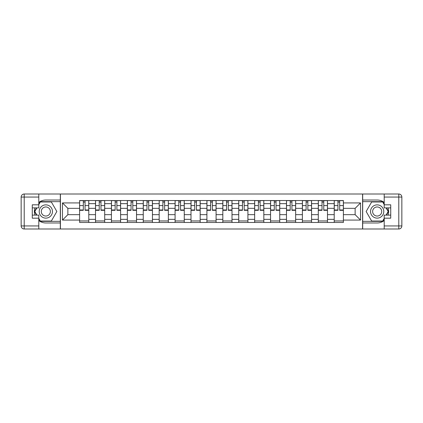 <?xml version="1.0" encoding="UTF-8"?>
<svg xmlns="http://www.w3.org/2000/svg" width="423" height="423" viewBox="0 0 423 423"><rect width="100%" height="100%" fill="white"/><g stroke="black" fill="none" stroke-linecap="round" stroke-linejoin="round"><path stroke-width="0.63" d="M38.8 220.563A11.474 11.474 0 0 0 45.837 222.974L60.32 222.974L60.32 228.996L362.68 228.996L362.68 222.974L377.163 222.974A11.474 11.474 0 0 0 384.2 220.563M384.2 202.437A11.474 11.474 0 0 0 377.163 200.026L362.68 200.026L362.68 194.004L60.32 194.004L60.32 200.026L45.837 200.026A11.474 11.474 0 0 0 38.8 202.437M95.513 222.466L95.513 203.643L88.782 203.643L88.782 222.466M88.782 203.643L88.782 200.534M95.513 203.643L95.513 200.534M104.698 200.534L104.698 222.466M111.429 222.466L111.429 200.534M120.608 200.534L120.608 222.466M127.344 222.466L127.344 200.534M136.523 200.534L136.523 222.466M143.254 222.466L143.254 200.534M152.439 200.534L152.439 222.466M159.17 222.466L159.17 200.534M168.349 200.534L168.349 222.466M175.085 222.466L175.085 200.534M184.264 200.534L184.264 222.466M190.995 222.466L190.995 200.534M200.179 200.534L200.179 222.466M206.91 222.466L206.91 200.534M216.09 200.534L216.09 222.466M222.821 222.466L222.821 200.534M232.005 200.534L232.005 222.466M238.736 222.466L238.736 200.534M247.915 200.534L247.915 222.466M254.651 222.466L254.651 200.534M263.83 200.534L263.83 222.466M270.561 222.466L270.561 200.534M279.746 200.534L279.746 222.466M286.477 222.466L286.477 200.534M295.656 200.534L295.656 222.466M302.392 222.466L302.392 200.534M311.571 200.534L311.571 222.466M318.302 222.466L318.302 200.534M327.487 200.534L327.487 222.466M334.218 222.466L334.218 200.534M334.218 214.662L327.487 214.662M318.302 214.662L311.571 214.662M302.392 214.662L295.656 214.662M286.477 214.662L279.746 214.662M270.561 214.662L263.83 214.662M254.651 214.662L247.915 214.662M238.736 214.662L232.005 214.662M222.821 214.662L216.09 214.662M206.91 214.662L200.179 214.662M190.995 214.662L184.264 214.662M175.085 214.662L168.349 214.662M159.17 214.662L152.439 214.662M143.254 214.662L136.523 214.662M127.344 214.662L120.608 214.662M111.429 214.662L104.698 214.662M95.513 214.662L88.782 214.662M334.218 208.338L327.487 208.338M318.302 208.338L311.571 208.338M302.392 208.338L295.656 208.338M286.477 208.338L279.746 208.338M270.561 208.338L263.83 208.338M254.651 208.338L247.915 208.338M238.736 208.338L232.005 208.338M222.821 208.338L216.09 208.338M206.91 208.338L200.179 208.338M190.995 208.338L184.264 208.338M175.085 208.338L168.349 208.338M159.17 208.338L152.439 208.338M143.254 208.338L136.523 208.338M127.344 208.338L120.608 208.338M111.429 208.338L104.698 208.338M95.513 208.338L88.782 208.338M67.87 214.662L79.603 214.662L79.603 208.338L67.87 208.338L67.87 214.662L62.467 220.071L62.467 202.929L79.603 202.929L79.603 208.338M343.397 208.338L343.397 214.662L355.13 214.662L355.13 208.338L343.397 208.338L343.397 200.534L79.603 200.534L79.603 202.929M343.397 202.929L360.533 202.929L360.533 220.071L343.397 220.071L343.397 214.662M79.603 214.662L79.603 222.466L343.397 222.466L343.397 220.071M79.603 220.071L62.467 220.071M362.574 228.996L362.574 194.004M60.426 228.996L60.426 194.004M88.782 220.938L79.603 220.938M83.326 202.062L85.06 202.062M104.698 220.938L95.513 220.938M99.236 202.062L100.97 202.062M120.608 220.938L111.429 220.938M115.151 202.062L116.885 202.062M136.523 220.938L127.344 220.938M131.067 202.062L132.801 202.062M152.439 220.938L143.254 220.938M146.977 202.062L148.711 202.062M168.349 220.938L159.17 220.938M162.892 202.062L164.626 202.062M184.264 220.938L175.085 220.938M178.807 202.062L180.542 202.062M200.179 220.938L190.995 220.938M194.717 202.062L196.452 202.062M216.09 220.938L206.91 220.938M210.633 202.062L212.367 202.062M232.005 220.938L222.821 220.938M226.548 202.062L228.283 202.062M247.915 220.938L238.736 220.938M242.458 202.062L244.193 202.062M263.83 220.938L254.651 220.938M258.374 202.062L260.108 202.062M279.746 220.938L270.561 220.938M274.289 202.062L276.023 202.062M295.656 220.938L286.477 220.938M290.199 202.062L291.933 202.062M311.571 220.938L302.392 220.938M306.115 202.062L307.849 202.062M327.487 220.938L318.302 220.938M322.03 202.062L323.764 202.062M343.397 220.938L334.218 220.938M337.94 202.062L339.674 202.062M62.467 202.929L67.87 208.338M355.13 214.662L360.533 220.071M355.13 208.338L360.533 202.929M85.06 209.977L88.73 209.977L88.73 210.326L85.06 210.326L85.06 200.634L88.73 200.634L86.689 200.634M88.73 209.977L88.73 200.634M83.326 201.961L85.06 201.961M86.541 200.634L79.651 200.634L79.651 210.326L83.326 210.326L83.326 200.634L81.845 200.634M100.97 209.977L104.645 209.977L104.645 210.326L100.97 210.326L100.97 200.634L104.645 200.634L102.604 200.634M104.645 209.977L104.645 200.634M99.236 201.961L100.97 201.961M102.451 200.634L95.566 200.634L95.566 210.326L99.236 210.326L99.236 200.634L97.761 200.634M116.885 209.977L120.56 209.977L120.56 210.326L116.885 210.326L116.885 200.634L120.56 200.634L118.519 200.634M120.56 209.977L120.56 200.634M115.151 201.961L116.885 201.961M118.366 200.634L111.482 200.634L111.482 210.326L115.151 210.326L115.151 200.634L113.671 200.634M34.945 207.878A11.474 11.474 0 0 0 34.945 215.122M60.32 194.004L38.8 194.004L38.8 207.878L32.27 207.878M60.32 228.996L24.211 228.996A3.061 3.061 0 0 1 21.15 225.935L21.15 197.065A3.061 3.061 0 0 1 24.211 194.004L38.8 194.004M60.32 222.974L60.32 200.026M32.27 215.122L38.8 215.122L38.8 228.996M38.8 204.817L32.27 204.817L32.27 218.183L38.8 218.183M60.32 201.655L40.153 201.655L38.8 204.002M38.8 218.998L40.153 221.345L60.32 221.345M36.558 207.878L34.469 211.5L36.558 215.122M388.055 215.122A11.474 11.474 0 0 0 388.055 207.878M362.68 228.996L384.2 228.996L384.2 215.122L390.73 215.122M362.68 194.004L398.789 194.004A3.061 3.061 0 0 1 401.85 197.065L401.85 225.935A3.061 3.061 0 0 1 398.789 228.996L384.2 228.996M362.68 200.026L362.68 222.974M390.73 207.878L384.2 207.878L384.2 194.004M384.2 218.183L390.73 218.183L390.73 204.817L384.2 204.817M362.68 221.345L382.847 221.345L384.2 218.998M384.2 204.002L382.847 201.655L362.68 201.655M386.442 215.122L388.531 211.5L386.442 207.878M39.207 211.5A6.631 6.631 0 0 0 45.837 218.131A6.631 6.631 0 0 0 52.468 211.5A6.631 6.631 0 0 0 45.837 204.869A6.631 6.631 0 0 0 39.207 211.5M41.295 211.5A4.542 4.542 0 0 0 45.837 216.042A4.542 4.542 0 0 0 50.374 211.5A4.542 4.542 0 0 0 45.837 206.958A4.542 4.542 0 0 0 41.295 211.5M38.8 204.616L40.328 201.961L51.342 201.961L56.851 211.5L51.342 221.039L40.328 221.039L38.8 218.384M36.912 215.122L34.823 211.5L36.912 207.878M370.532 211.5A6.631 6.631 0 0 0 377.163 218.131A6.631 6.631 0 0 0 383.793 211.5A6.631 6.631 0 0 0 377.163 204.869A6.631 6.631 0 0 0 370.532 211.5M372.626 211.5A4.542 4.542 0 0 0 377.163 216.042A4.542 4.542 0 0 0 381.705 211.5A4.542 4.542 0 0 0 377.163 206.958A4.542 4.542 0 0 0 372.626 211.5M384.2 218.384L382.672 221.039L371.658 221.039L366.149 211.5L371.658 201.961L382.672 201.961L384.2 204.616M386.088 207.878L388.177 211.5L386.088 215.122M132.801 209.977L136.47 209.977L136.47 210.326L132.801 210.326L132.801 200.634L136.47 200.634L134.429 200.634M136.47 209.977L136.47 200.634M131.067 201.961L132.801 201.961M134.276 200.634L127.392 200.634L127.392 210.326L131.067 210.326L131.067 200.634L129.586 200.634M148.711 209.977L152.386 209.977L152.386 210.326L148.711 210.326L148.711 200.634L152.386 200.634L150.345 200.634M152.386 209.977L152.386 200.634M146.977 201.961L148.711 201.961M150.191 200.634L143.307 200.634L143.307 210.326L146.977 210.326L146.977 200.634L145.501 200.634M164.626 209.977L168.301 209.977L168.301 210.326L164.626 210.326L164.626 200.634L168.301 200.634L166.26 200.634M168.301 209.977L168.301 200.634M162.892 201.961L164.626 201.961M166.107 200.634L159.222 200.634L159.222 210.326L162.892 210.326L162.892 200.634L161.412 200.634M180.542 209.977L184.211 209.977L184.211 210.326L180.542 210.326L180.542 200.634L184.211 200.634L182.17 200.634M184.211 209.977L184.211 200.634M178.807 201.961L180.542 201.961M182.017 200.634L175.133 200.634L175.133 210.326L178.807 210.326L178.807 200.634L177.327 200.634M196.452 209.977L200.127 209.977L200.127 210.326L196.452 210.326L196.452 200.634L200.127 200.634L198.086 200.634M200.127 209.977L200.127 200.634M194.717 201.961L196.452 201.961M197.932 200.634L191.048 200.634L191.048 210.326L194.717 210.326L194.717 200.634L193.242 200.634M212.367 209.977L216.042 209.977L216.042 210.326L212.367 210.326L212.367 200.634L216.042 200.634L214.001 200.634M216.042 209.977L216.042 200.634M210.633 201.961L212.367 201.961M213.848 200.634L206.958 200.634L206.958 210.326L210.633 210.326L210.633 200.634L209.152 200.634M228.283 209.977L231.952 209.977L231.952 210.326L228.283 210.326L228.283 200.634L231.952 200.634L229.911 200.634M231.952 209.977L231.952 200.634M226.548 201.961L228.283 201.961M229.758 200.634L222.873 200.634L222.873 210.326L226.548 210.326L226.548 200.634L225.068 200.634M244.193 209.977L247.867 209.977L247.867 210.326L244.193 210.326L244.193 200.634L247.867 200.634L245.826 200.634M247.867 209.977L247.867 200.634M242.458 201.961L244.193 201.961M245.673 200.634L238.789 200.634L238.789 210.326L242.458 210.326L242.458 200.634L240.983 200.634M260.108 209.977L263.778 209.977L263.778 210.326L260.108 210.326L260.108 200.634L263.778 200.634L261.742 200.634M263.778 209.977L263.778 200.634M258.374 201.961L260.108 201.961M261.588 200.634L254.699 200.634L254.699 210.326L258.374 210.326L258.374 200.634L256.893 200.634M276.023 209.977L279.693 209.977L279.693 210.326L276.023 210.326L276.023 200.634L279.693 200.634L277.652 200.634M279.693 209.977L279.693 200.634M274.289 201.961L276.023 201.961M277.499 200.634L270.614 200.634L270.614 210.326L274.289 210.326L274.289 200.634L272.809 200.634M291.933 209.977L295.608 209.977L295.608 210.326L291.933 210.326L291.933 200.634L295.608 200.634L293.567 200.634M295.608 209.977L295.608 200.634M290.199 201.961L291.933 201.961M293.414 200.634L286.53 200.634L286.53 210.326L290.199 210.326L290.199 200.634L288.724 200.634M307.849 209.977L311.518 209.977L311.518 210.326L307.849 210.326L307.849 200.634L311.518 200.634L309.483 200.634M311.518 209.977L311.518 200.634M306.115 201.961L307.849 201.961M309.329 200.634L302.44 200.634L302.44 210.326L306.115 210.326L306.115 200.634L304.634 200.634M323.764 209.977L327.434 209.977L327.434 210.326L323.764 210.326L323.764 200.634L327.434 200.634L325.393 200.634M327.434 209.977L327.434 200.634M322.03 201.961L323.764 201.961M325.239 200.634L318.355 200.634L318.355 210.326L322.03 210.326L322.03 200.634L320.549 200.634M339.674 209.977L343.349 209.977L343.349 210.326L339.674 210.326L339.674 200.634L343.349 200.634L341.308 200.634M343.349 209.977L343.349 200.634M337.94 201.961L339.674 201.961M341.155 200.634L334.27 200.634L334.27 210.326L337.94 210.326L337.94 200.634L336.459 200.634M318.302 203.643L311.571 203.643M302.392 203.643L295.656 203.643M286.477 203.643L279.746 203.643M270.561 203.643L263.83 203.643M254.651 203.643L247.915 203.643M238.736 203.643L232.005 203.643M222.821 203.643L216.09 203.643M206.91 203.643L200.179 203.643M190.995 203.643L184.264 203.643M175.085 203.643L168.349 203.643M159.17 203.643L152.439 203.643M143.254 203.643L136.523 203.643M127.344 203.643L120.608 203.643M111.429 203.643L104.698 203.643M334.218 203.643L327.487 203.643M318.302 219.357L311.571 219.357M302.392 219.357L295.656 219.357M286.477 219.357L279.746 219.357M270.561 219.357L263.83 219.357M254.651 219.357L247.915 219.357M238.736 219.357L232.005 219.357M222.821 219.357L216.09 219.357M206.91 219.357L200.179 219.357M190.995 219.357L184.264 219.357M175.085 219.357L168.349 219.357M159.17 219.357L152.439 219.357M143.254 219.357L136.523 219.357M127.344 219.357L120.608 219.357M111.429 219.357L104.698 219.357M95.513 219.357L88.782 219.357M334.218 219.357L327.487 219.357M85.06 205.589L88.73 205.589M79.651 209.977L83.326 209.977M79.651 205.589L83.326 205.589M100.97 205.589L104.645 205.589M95.566 209.977L99.236 209.977M95.566 205.589L99.236 205.589M116.885 205.589L120.56 205.589M111.482 209.977L115.151 209.977M111.482 205.589L115.151 205.589M38.8 197.065L24.211 197.065L24.211 225.935L38.8 225.935M21.15 197.065L24.211 197.065L24.211 194.004M24.211 228.996L24.211 225.935L21.15 225.935M384.2 225.935L398.789 225.935L398.789 197.065L384.2 197.065M401.85 225.935L398.789 225.935L398.789 228.996M398.789 194.004L398.789 197.065L401.85 197.065M132.801 205.589L136.47 205.589M127.392 209.977L131.067 209.977M127.392 205.589L131.067 205.589M148.711 205.589L152.386 205.589M143.307 209.977L146.977 209.977M143.307 205.589L146.977 205.589M164.626 205.589L168.301 205.589M159.222 209.977L162.892 209.977M159.222 205.589L162.892 205.589M180.542 205.589L184.211 205.589M175.133 209.977L178.807 209.977M175.133 205.589L178.807 205.589M196.452 205.589L200.127 205.589M191.048 209.977L194.717 209.977M191.048 205.589L194.717 205.589M212.367 205.589L216.042 205.589M206.958 209.977L210.633 209.977M206.958 205.589L210.633 205.589M228.283 205.589L231.952 205.589M222.873 209.977L226.548 209.977M222.873 205.589L226.548 205.589M244.193 205.589L247.867 205.589M238.789 209.977L242.458 209.977M238.789 205.589L242.458 205.589M260.108 205.589L263.778 205.589M254.699 209.977L258.374 209.977M254.699 205.589L258.374 205.589M276.023 205.589L279.693 205.589M270.614 209.977L274.289 209.977M270.614 205.589L274.289 205.589M291.933 205.589L295.608 205.589M286.53 209.977L290.199 209.977M286.53 205.589L290.199 205.589M307.849 205.589L311.518 205.589M302.44 209.977L306.115 209.977M302.44 205.589L306.115 205.589M323.764 205.589L327.434 205.589M318.355 209.977L322.03 209.977M318.355 205.589L322.03 205.589M339.674 205.589L343.349 205.589M334.27 209.977L337.94 209.977M334.27 205.589L337.94 205.589"/></g></svg>
